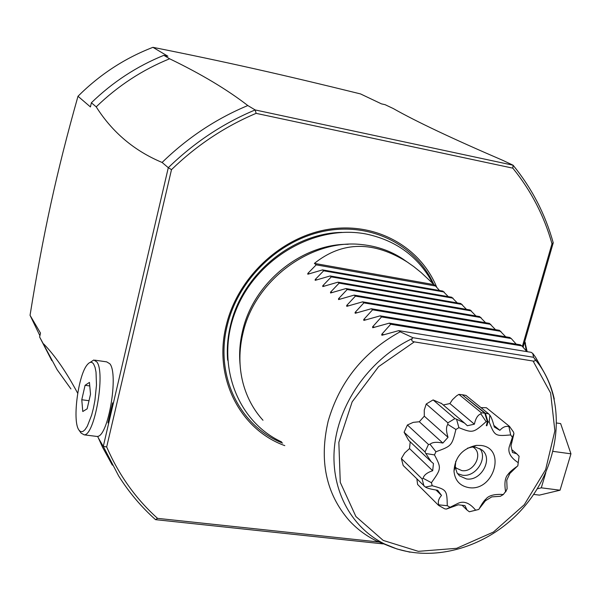 <?xml version="1.0" encoding="UTF-8"?>
<svg xmlns="http://www.w3.org/2000/svg" width="601" height="601" viewBox="0 0 601 601"><rect width="100%" height="100%" fill="white"/><g stroke="black" fill="none" stroke-linecap="round" stroke-linejoin="round"><path stroke-width="0.9" d="M537.294 488.808L541.291 487.824L545.791 472.656M541.291 487.824L560.049 490.206L539.398 495.119L533.673 494.405M560.049 490.206L570.95 453.83L553.138 451.381M570.95 453.83L560.643 423.585L556.781 423.021M523.103 347.25L553.236 242.812L551.988 243.766C544.108 215.819 531.051 190.615 512.818 168.152L513.074 165.207L255.162 109.938L256.116 113.356L512.811 168.152M553.236 242.812C545.25 214.091 531.855 188.226 513.074 165.207L502.872 160.384C452.358 138.643 415.832 121.364 393.279 108.548L385.113 104.687L381.5 103.883L360.517 93.921C284.258 75.08 224.669 61.61 152.932 47.329C124.775 58.192 99.796 74.501 77.995 96.265C56.569 171.976 43.002 234.593 30.05 315.3L39.914 335.726M51.806 360.63L39.628 336.996L40.492 333.082L30.05 315.3M91.367 102.763L96.213 106.858C117.841 85.898 142.309 69.874 169.617 58.778L163.855 55.33C136.878 66.268 112.71 82.082 91.367 102.763L90.443 106.94L77.995 96.265M70.933 388.937L57.148 369.735L39.628 336.996M43.67 343.937C55.022 355.604 66.365 372.049 77.702 393.272M94.883 360.164L106.708 361.87L109.863 363.793C118.713 374.16 108.398 435.567 97.67 436.394L102.553 447.257L112.342 465.159M378.668 541.982L157.537 518.355C135.781 498.77 118.825 474.963 106.677 446.941L171.503 169.647L168.295 167.694L103.282 446.4L98.181 437.633M169.617 58.778C201.035 73.946 227.103 89.534 247.807 105.543L255.162 109.938C222.994 123.393 194.04 142.64 168.295 167.694L162.097 162.458C134.323 150.859 112.364 132.325 96.213 106.858M112.627 402.865L107.97 422.864L112.627 402.865M152.932 47.329L167.897 56.231L163.855 55.33M522.374 346.446L551.988 243.766M171.503 169.64C196.625 145.329 224.834 126.563 256.116 113.349M284.799 445.634C239.754 429.505 212.867 376.947 226.374 324.848C237.966 277.181 281.208 236.869 328.416 229.342C375.67 221.649 420.294 246.703 436.769 287.368M157.537 518.355L155.531 519.655C141.355 507.011 129.072 492.459 118.69 476L103.282 446.4L106.677 446.941M155.531 519.655L383.13 543.89M79.001 430.196L80.767 431.713L82.803 431.548L85.019 429.692L87.31 426.214L91.645 415.111L93.463 408.026L94.92 400.386L96.483 385.001L96.017 372.057L95.041 367.331L93.643 364.086C91.915 361.562 89.849 361.712 87.445 364.537C78.446 374.205 72.233 419.806 78.626 429.595L81.052 433.066L84.178 434.846C94.65 435.71 105.641 372.545 96.844 361.922L93.771 360.007L90.127 362.433M87.145 408.838L82.773 411.512L81.774 399.748L85.079 385.301L89.444 382.416L90.511 394.188L87.145 408.838M89.759 385.947L85.079 385.301M89.008 400.717L81.774 399.748M247.807 105.543C216.052 118.788 187.482 137.757 162.097 162.458M240.092 364.702C239.01 353.328 239.897 341.849 242.751 330.25C253.757 282.628 301.597 243.893 348.204 244.269M439.519 290.516L435.537 286.008L421.091 272.508L413.736 266.566L402.775 258.911C390.883 251.068 377.518 246.327 362.681 244.69C312.002 238.116 255.177 279.42 243.089 332.586C238.882 349.91 238.845 366.663 242.969 382.86C246.763 397.223 253.434 409.694 262.983 420.257M400.161 331.782L412.842 337.679L412.211 338.603C411.152 340.264 411.85 341.353 414.307 341.879L533.095 361.051C535.363 361.291 535.792 360.42 534.379 358.414L533.553 357.287L532.779 353.463L531.126 352.321L398.726 330.648L400.161 331.782C363.665 351.855 339.678 381.605 328.199 421.031C318.988 460.554 325.96 493.691 349.121 520.451C356.941 528.978 366.024 535.799 376.384 540.9L389.02 546.008M544.296 372.703L535.544 357.212L532.787 353.471M416.891 479.065L417.605 484.459L438.647 505.441L444.748 508.844L446.393 509.07L457.466 503.623C463.431 500.475 469.501 502.669 475.654 510.196L469.358 511.774L467.075 510.084L464.911 505.599L458.24 504.802L446.393 509.07M410.213 441.833L409.521 448.586L404.691 452.981L401.37 458.555L403.188 465.497L425.365 487.073L432.194 485.721C446.776 489.732 446.934 490.048 447.279 505.704L449.864 507.146M441.607 403.564L433.096 399.92L426.237 404L424.246 410.085L424.298 416.185L419.31 421.752L413.24 422.36L407.41 424.99L404.097 432.262L408.665 440.368L431.195 461.673L425.786 453.507L434.478 454.912C441.487 468.232 441.412 468.577 431.428 482.708L432.194 485.721M486.389 425.343L486.87 425.741L486.299 425.658L487.403 421.797L484.789 413.135L462.214 394.722L458.901 394.384L456.565 395.849L452.478 399.673L449.886 403.564L443.268 404.976M462.687 395.105L485.36 413.218L487.974 421.872L486.87 425.741M469.358 511.774L478.824 509.445C481.724 504.044 484.105 500.565 485.961 499.018C488.726 495.464 494.518 493.962 503.345 494.503L505.576 491.513C504.186 483.114 505.058 477.352 508.191 474.212C509.52 472.176 512.728 469.411 517.814 465.903L518.22 462.672C510.181 457.391 507.319 451.712 509.648 445.626L512.398 437.34L510.685 434.929C495.111 436.273 494.781 436.153 489.222 422.082L489.823 415.148L488.658 413.856L465.993 395.435L462.77 394.804M512.398 437.34L513.923 433.689L513.517 432.081L509.483 426.379L486.374 407.733L480.965 407.606M533.553 357.287L412.842 337.679M526.934 351.63L521.878 345.898L520.271 344.786L389.32 323.143L372.733 327.748L372.612 326.816L381.522 316.922L511.263 338.543L516.184 344.11M408.102 262.569C373.732 240.716 342.495 240.986 314.383 263.388L316.209 264.846L307.802 273.447L307.802 274.229L322.534 269.887L323.661 270.788L315.194 279.533L315.194 280.329L330.144 275.957L331.294 276.873L322.767 285.768L322.782 286.579L337.95 282.177L339.129 283.124L330.535 292.169L330.573 292.995L345.951 288.563L347.168 289.532L338.513 298.735L338.558 299.583L354.169 295.114L355.416 296.105L346.694 305.473L346.762 306.345L362.606 301.837L363.883 302.859L355.101 312.4L355.183 313.286L371.268 308.749L372.582 309.8L363.74 319.507L363.838 320.416L380.17 315.848L509.701 337.454L511.263 338.543M505.711 336.793L499.408 330.317L371.268 308.749M495.517 329.664L489.379 323.361L362.606 301.837M485.585 322.714L479.613 316.584L354.169 295.114M475.909 315.946L470.087 309.973L345.951 288.563M466.466 309.35L460.794 303.528L337.95 282.177M457.263 302.919L451.734 297.247L330.144 275.957M448.286 296.639L442.892 291.109L322.534 269.887M380.17 315.848L381.522 316.922M389.32 323.143L390.71 324.247L381.74 334.329L381.875 335.283L398.726 330.648M390.71 324.247L521.878 345.898M372.582 309.8L500.933 331.369M363.883 302.859L490.867 324.39M355.416 296.105L481.055 317.583M347.168 289.532L471.492 310.95M339.129 283.124L462.169 304.482M331.294 276.873L453.071 298.171M323.661 270.788L444.199 292.018M316.209 264.846L435.537 286.008M433.404 284.528L314.383 263.388M447.279 505.704L438.843 504.863C437.648 502 438.542 498.853 441.525 495.412L436.056 490.055M438.843 504.863L438.647 505.441M441.525 495.412L437.626 490.243C431.36 489.349 427.273 488.29 425.365 487.073M401.37 458.555L422.127 478.944L423.953 486.059M431.428 482.708L423.104 478.276C423.893 475.113 427.078 472.596 432.675 470.726L409.521 448.586M423.104 478.276L422.127 478.944M432.675 470.726L433.464 463.544L431.195 461.673M404.097 432.262L425.042 451.944L425.786 453.507M407.41 424.99L428.46 444.47L425.042 451.944M487.403 421.797L486.149 421.647C473.205 433.103 472.874 433.216 458.894 427.672L455.904 429.46C451.922 445.762 451.689 446.025 435.928 451.749L430.023 444.252C432.307 442.178 436.581 441.78 442.862 443.057L419.31 421.752M430.023 444.252L428.46 444.47M442.862 443.057L448.023 437.303L424.298 416.185M426.237 404L447.865 422.826L447.82 424.396L455.904 429.46M448.023 437.303C446.077 431.195 446.01 426.89 447.82 424.396M433.096 399.92L454.919 418.612L447.865 422.826M458.894 427.672L456.55 419.182L464.52 423.066L467.345 425.733L474.384 424.178L449.886 403.564M456.55 419.182L454.919 418.612M458.901 394.384L481.401 412.804L480.845 413.849L486.149 421.647M474.384 424.178C475.639 418.416 477.787 414.968 480.845 413.849M484.789 413.135L481.401 412.804M488.658 413.856L485.36 413.218M489.823 415.148C491.235 416.914 492.73 420.865 494.3 426.995L499.852 430.316L493.947 425.463M509.483 426.379L508.927 426.635L510.685 434.929M499.852 430.316C502.932 426.98 505.959 425.756 508.927 426.635M513.923 433.689L510.978 445.934L512.488 452.485L516.762 453.808L519.091 456.242L518.22 462.672M517.814 465.903L519.091 456.242M517.198 466.323L509.896 473.438L506.748 480.169L507.101 488.793L505.651 491.934M503.345 494.503L500.385 496.298L491.791 496.877L485.443 500.738L479.17 508.784M475.654 510.196L478.824 509.445M435.928 451.749L434.478 454.912M489.222 422.082L487.974 421.872M468.84 487.621C459.93 486.006 454.972 480.537 453.973 471.222C454.942 457.045 462.409 448.429 476.368 445.379L480.92 445.454C506.726 448.023 493.969 491.828 468.84 487.621M455.768 461.267L455.242 467.308L457.136 473.047L459.48 475.849L466.384 478.914C481.183 481.574 493.594 458.533 481.942 449.924L475.466 447.129L472.033 447.076L467.488 448.188M479.891 448.541C488.08 458.571 475.571 477.555 462.357 475.196L457.474 473.573M455.205 466.887L456.444 468.209L461.853 470.606C473.498 472.724 483.272 454.619 474.121 447.813L473.01 447.009M526.326 350.924L524.673 341.781M527.167 351.668L524.786 341.413M282.613 443.095C239.521 426.222 214.384 375.167 227.426 324.765C238.755 278.278 280.524 238.8 326.561 230.739C372.628 222.55 416.726 245.869 434.027 284.964M341.916 232.399C292.341 233.06 242.203 274.462 230.596 324.968C227.704 336.8 226.72 348.535 227.636 360.179M534.379 358.414L539.555 365.123C546.61 375.302 551.515 386.623 554.28 399.102M410.04 552.191L396.945 548.968L384.587 543.98C350.09 527.085 329.491 487.441 334.78 444.064C340.083 400.717 371.388 357.963 412.211 338.603M533.095 361.051L550.629 393.069L554.873 430.834L545.655 469.599L524.297 504.72L493.421 532.058L456.655 548.315L418.341 551.342L383.22 540.427L355.905 516.529L340.271 482.378L338.844 442.328L352.163 401.851L378.562 366.693L414.307 341.879M384.092 334.712L381.74 334.329M374.889 327.192L372.612 326.816M365.941 319.875L363.74 319.507M357.227 312.753L355.101 312.4M348.753 305.819L346.694 305.473M340.504 299.073L338.513 298.735M332.466 292.499L330.535 292.169M324.638 286.091L322.767 285.768M317.005 279.848L315.194 279.533M309.568 273.755L307.802 273.447M97.73 436.544L84.178 434.846M433.336 284.453C419.295 257.363 396.863 240.543 366.054 233.992C315.134 224.135 256.462 258.302 235.923 310.304C214.857 362.125 236.118 420.97 281.591 441.908M376.384 540.9L384.587 543.98C428.498 565.406 488.027 548.705 523.681 507.379C559.516 466.196 567.329 405.172 539.555 365.123L535.544 357.212M462.034 505.216L467.075 510.084M441.126 403.151L464.52 423.066M511.797 449.668L516.762 453.808M484.361 502.173L485.961 499.018M447.076 508.837L457.466 503.623M513.652 434.921L509.648 445.626M511.038 472.363L508.191 474.212M472.033 447.076L476.368 445.379M455.182 466.519L453.973 471.222M524.711 341.668L525.522 343.276"/></g></svg>
